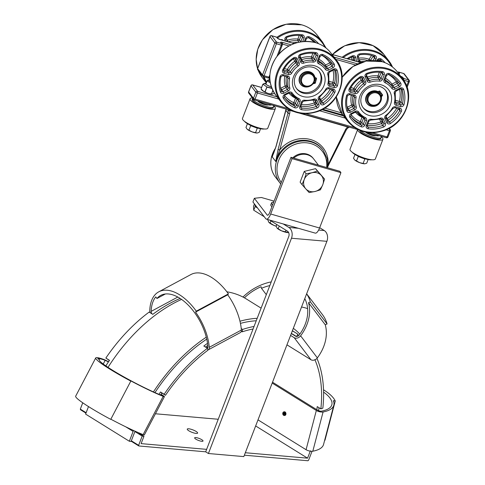 <?xml version="1.0" encoding="UTF-8"?>
<svg xmlns="http://www.w3.org/2000/svg" width="485" height="485" viewBox="0 0 485 485"><rect width="100%" height="100%" fill="white"/><g stroke="black" fill="none" stroke-linecap="round" stroke-linejoin="round"><path stroke-width="0.73" d="M384.144 137.109L368.024 132.496M256.668 100.625L276.583 106.324M273.376 153.945L276.032 146.597L285.938 110.344A1.358 0.364 -164.7 0 1 285.895 110.204A1.358 0.364 -164.7 0 1 285.998 110.113M286.126 109.07A5.426 4.923 142.5 0 1 285.938 110.344L288.017 113.053L278.111 149.301L275.722 161.475L279.724 149.974L289.63 113.72A6.784 6.153 142.5 0 0 289.618 110.331L289.309 109.98M287.69 109.519L288.005 110.344A1.358 0.54 -16.5 0 0 289.618 110.331L293.661 111.489M278.111 149.301A1.358 0.364 15.3 0 0 279.724 149.974A28.482 25.857 142.5 0 1 310.649 139.577A28.482 25.857 142.5 0 1 328.2 163.851L329.066 164.009L346.32 129.865L345.459 129.701L327.793 165.318M348.333 126.876L347.824 126.997A6.784 6.153 142.5 0 0 345.459 129.701M348.169 127.561L347.824 126.997L299.421 113.138M368.333 103.05A7.245 6.572 -37.5 0 1 368.248 102.941A7.245 6.572 -37.5 0 1 372.019 92.186A7.245 6.572 -37.5 0 1 379.737 94.12A7.245 6.572 -37.5 0 1 379.822 94.229M372.529 93.193A6.59 5.984 -37.5 0 1 380.519 99.861A6.59 5.984 -37.5 0 1 369.928 103.845A6.59 5.984 -37.5 0 1 372.529 93.193M372.183 92.405A7.245 6.572 142.5 0 0 368.412 103.159A7.245 6.572 142.5 0 0 378.161 103.966A7.245 6.572 142.5 0 0 379.9 94.339A7.245 6.572 142.5 0 0 372.183 92.405M301.84 84.02A7.245 6.572 -37.5 0 1 301.755 83.911A7.245 6.572 -37.5 0 1 301.997 75.799A7.245 6.572 -37.5 0 1 310.036 72.932A7.245 6.572 -37.5 0 1 313.243 75.09A7.245 6.572 -37.5 0 1 313.328 75.199M310.139 73.956A6.59 5.984 -37.5 0 1 311.825 84.396A6.59 5.984 -37.5 0 1 301.537 81.45A6.59 5.984 -37.5 0 1 310.139 73.956M310.2 73.15A7.245 6.572 142.5 0 0 302.161 76.012A7.245 6.572 142.5 0 0 301.925 84.129A7.245 6.572 142.5 0 0 311.673 84.93A7.245 6.572 142.5 0 0 313.413 75.308A7.245 6.572 142.5 0 0 310.2 73.15M368.77 60.661A1.358 0.491 110.2 0 1 369.073 59.273L370.504 60.34L373.177 56.266L372.625 55.769M381.18 84.826A16.927 15.362 -37.5 0 1 385.502 111.635A16.927 15.362 -37.5 0 1 359.082 104.075A16.927 15.362 -37.5 0 1 381.18 84.826M395.517 102.032L399.264 103.105A1.358 0.473 106 0 1 399.391 101.42A1.358 0.376 -165.9 0 1 401.01 102.068A29.294 26.59 142.5 0 0 400.992 88.713M366.799 77.515A1.358 0.558 154.7 0 1 367.418 77.085L368.103 78.734A21.698 19.697 -37.5 0 1 378.039 77.618A1.358 0.418 97 0 1 377.973 75.896A23.056 20.928 142.5 0 0 367.418 77.085L366.278 74.672M360.003 77.843L361.179 80.322A23.056 20.928 142.5 0 0 353.88 88.397L355.359 89.379A21.698 19.697 -37.5 0 1 362.228 81.777L361.179 80.322A1.358 0.558 154.7 0 1 362.725 80.146L361.386 77.321M347.102 107.361A1.358 0.54 162.6 0 1 347.284 107.288L348.157 108.858L352.522 106.591L351.643 105.027A1.358 0.533 164.2 0 1 353.256 105.033A21.698 19.697 -37.5 0 1 352.977 95.678M367.303 125.324A29.294 26.59 142.5 0 0 381.58 123.56L380.858 121.923A1.358 0.558 154.7 0 1 382.404 121.747L381.071 118.922M386.478 119.116A1.358 0.558 154.7 0 1 387.103 118.686L388.121 120.165A29.294 26.59 142.5 0 0 398.421 108.773L398.312 108.658M391.165 85.263A1.358 0.57 145 0 1 391.965 84.111L392.838 85.675L397.197 83.414L396.324 81.844A1.358 0.57 146.7 0 1 397.797 81.541A29.294 26.59 142.5 0 0 397.433 81.001M385.442 90.131A14.21 12.901 -37.5 0 1 381.659 108.513A14.21 12.901 -37.5 0 1 362.919 107.421M379.537 86.385A14.21 12.901 -37.5 0 1 385.836 90.622A14.21 12.901 -37.5 0 1 382.422 109.507A14.21 12.901 -37.5 0 1 363.289 107.931A14.21 12.901 -37.5 0 1 363.762 92.011A14.21 12.901 -37.5 0 1 379.537 86.385M314.686 65.796A16.927 15.362 -37.5 0 1 319.015 92.605A16.927 15.362 -37.5 0 1 292.594 85.039A16.927 15.362 -37.5 0 1 314.686 65.796M329.024 83.002L332.771 84.069A1.358 0.473 106 0 1 332.898 82.389A1.358 0.376 -165.9 0 1 334.517 83.032A29.294 26.59 142.5 0 0 334.498 69.676M300.306 58.485A1.358 0.558 154.7 0 1 300.924 58.048L301.609 59.703A21.698 19.697 -37.5 0 1 311.546 58.582A1.358 0.418 97 0 1 311.485 56.86A23.056 20.928 142.5 0 0 300.924 58.048L299.785 55.642M293.516 58.812L294.686 61.286A23.056 20.928 142.5 0 0 287.387 69.361L288.866 70.349A21.698 19.697 -37.5 0 1 295.735 62.747L294.686 61.286A1.358 0.558 154.7 0 1 296.232 61.116L294.892 58.291M280.609 88.331A1.358 0.54 162.6 0 1 280.791 88.252L281.664 89.822L286.029 87.561L285.15 85.99A1.358 0.533 164.2 0 1 286.762 85.997A21.698 19.697 -37.5 0 1 286.483 76.648M300.809 106.288A29.294 26.59 142.5 0 0 315.086 104.53L314.371 102.887A1.358 0.558 154.7 0 1 315.917 102.717L314.577 99.892M319.991 100.086A1.358 0.558 154.7 0 1 320.609 99.649L321.628 101.135A29.294 26.59 142.5 0 0 331.928 89.743L331.819 89.622M324.671 66.233A1.358 0.57 145 0 1 325.471 65.075L326.344 66.645L330.709 64.384L329.83 62.814A1.358 0.57 146.7 0 1 331.303 62.504A29.294 26.59 142.5 0 0 330.94 61.971M318.948 71.101A14.21 12.901 -37.5 0 1 315.165 89.482A14.21 12.901 -37.5 0 1 296.426 88.391M313.043 67.354A14.21 12.901 -37.5 0 1 319.342 71.586A14.21 12.901 -37.5 0 1 315.929 90.477A14.21 12.901 -37.5 0 1 296.796 88.9A14.21 12.901 -37.5 0 1 297.269 72.98A14.21 12.901 -37.5 0 1 313.043 67.354M286.665 40.716A1.358 0.558 154.7 0 1 287.284 40.285L287.854 41.752M375.335 158.983A13.562 3.171 -158.9 0 1 361.543 157.061A13.562 3.171 -158.9 0 1 350.031 149.216L357.627 129.537A13.562 3.171 -158.9 0 0 369.14 137.376A13.562 3.171 -158.9 0 0 382.932 139.304L375.335 158.983M380.834 136.352A13.562 3.171 -158.9 0 1 382.501 137.916A13.562 3.171 -158.9 0 1 382.932 139.304M359.864 156.946A5.759 1.346 21.1 0 0 362.865 158.104M352.128 152.169A11.282 2.637 21.1 0 0 352.134 152.175A11.282 2.637 21.1 0 0 361.361 157.552A11.282 2.637 21.1 0 0 371.801 159.759M375.839 135.715A5.759 1.346 -158.9 0 1 370.861 134.945A5.759 1.346 -158.9 0 1 365.611 132.114M380.628 136.103A11.282 2.637 -158.9 0 1 380.828 136.346A11.282 2.637 -158.9 0 1 381.186 137.498A11.282 2.637 -158.9 0 1 371.904 136.685A11.282 2.637 -158.9 0 1 360.646 130.714M381.186 137.498L380.804 138.48A11.282 2.637 -158.9 0 1 369.34 136.885A11.282 2.637 -158.9 0 1 359.749 130.362M379.094 135.667A8.809 2.061 -158.9 0 1 366.308 132.247M359.646 162.657L364.732 163.803A6.105 1.431 -158.9 0 1 359.646 162.657A6.105 1.431 -158.9 0 1 354.844 160.092L359.646 162.657M364.732 163.803L364.896 163.791A6.105 1.431 -158.9 0 1 364.732 163.803L366.715 163.215L368.133 159.547M354.996 154.472L353.529 158.268L354.844 160.092A6.105 1.431 -158.9 0 1 354.541 159.795A6.105 1.431 -158.9 0 1 354.523 159.777M354.541 159.795L354.844 160.092M357.548 155.879L358.245 156.497L356.542 160.923M358.245 156.497L364.841 158.971L363.132 163.396M361.543 157.734A6.105 1.431 21.1 0 0 364.417 158.613A6.105 1.431 21.1 0 1 358.73 156.473A6.105 1.431 21.1 0 0 361.543 157.734M364.841 158.971L365.532 158.935M358.373 156.279A6.105 1.431 21.1 0 0 358.73 156.473A6.105 1.431 21.1 0 1 358.373 156.279M273.273 105.566A13.562 3.171 -158.9 0 1 274.94 107.13A13.562 3.171 -158.9 0 1 275.371 108.513L267.775 128.198A13.562 3.171 -158.9 0 1 253.982 126.276A13.562 3.171 -158.9 0 1 242.47 118.431L250.066 98.746A13.562 3.171 -158.9 0 1 252.424 97.921M275.371 108.513A13.562 3.171 -158.9 0 1 261.579 106.591A13.562 3.171 -158.9 0 1 250.066 98.746M252.303 126.155A5.759 1.346 21.1 0 0 255.304 127.312M244.567 121.383A11.282 2.637 21.1 0 0 244.573 121.389A11.282 2.637 21.1 0 0 253.8 126.767A11.282 2.637 21.1 0 0 264.24 128.974M268.278 104.924A5.759 1.346 -158.9 0 1 262.737 103.954A5.759 1.346 -158.9 0 1 257.765 100.935M273.067 105.318A11.282 2.637 -158.9 0 1 273.267 105.56A11.282 2.637 -158.9 0 1 273.625 106.712A11.282 2.637 -158.9 0 1 262.149 105.112A11.282 2.637 -158.9 0 1 252.57 98.582A11.282 2.637 -158.9 0 1 252.746 98.334M273.625 106.712L273.243 107.694A11.282 2.637 -158.9 0 1 261.767 106.094A11.282 2.637 -158.9 0 1 252.194 99.57L252.57 98.582M271.533 104.875A8.809 2.061 -158.9 0 1 257.935 100.983M270.115 81.528A3.237 0.758 -158.9 0 1 269.715 81.328A3.237 0.758 -158.9 0 1 268.502 79.94L267.484 80.334A4.068 0.952 21.1 0 0 267.277 80.51A4.068 0.952 21.1 0 0 269.005 82.08A4.068 0.952 21.1 0 0 270.303 82.686M268.502 79.94A3.237 0.758 -158.9 0 1 269.933 80.013M252.085 131.865L257.171 133.011A6.105 1.431 -158.9 0 1 252.085 131.865A6.105 1.431 -158.9 0 1 247.283 129.301L252.085 131.865M257.171 133.011L257.335 132.999A6.105 1.431 -158.9 0 1 257.171 133.011L259.154 132.429L260.572 128.755M247.283 129.301A6.105 1.431 -158.9 0 1 246.98 129.01A6.105 1.431 -158.9 0 1 246.962 128.992L245.968 127.482L247.435 123.687M249.987 125.094L250.684 125.712L248.981 130.138M250.684 125.712L257.28 128.185L255.571 132.611M253.982 126.949A6.105 1.431 21.1 0 0 256.856 127.822A6.105 1.431 21.1 0 1 251.169 125.688A6.105 1.431 21.1 0 0 253.982 126.949M257.28 128.185L257.971 128.149M250.812 125.494A6.105 1.431 21.1 0 0 251.169 125.688A6.105 1.431 21.1 0 1 250.812 125.494M271.855 88.191L266.92 86.979L262.967 84.172L265.962 83.147A4.783 1.122 21.1 0 0 265.404 83.699A4.783 1.122 21.1 0 0 271.358 86.821M263.567 91.374L262.179 90.398A6.147 1.437 -158.9 0 1 261.93 90.149A6.147 1.437 -158.9 0 1 261.882 90.101M262.203 90.422L263.561 91.247L261.075 88.955L262.179 90.398M264.386 91.847A6.062 1.419 21.1 0 0 266.938 92.987A6.147 1.437 -158.9 0 1 263.585 91.398L263.628 91.422M263.604 91.416L265.131 91.792L266.92 87.154L271.946 88.422M272.115 94.193L269.223 93.738L272.127 94.193A6.147 1.437 -158.9 0 1 269.242 93.738L266.944 92.993L264.98 91.726L266.92 86.979L262.967 84.172L261.045 88.925M272.928 93.932L269.242 93.738A6.062 1.419 21.1 0 0 269.399 93.781M273.049 93.932L274.098 93.187M380.725 95.387A0.436 0.394 142.5 0 0 381.368 94.896M380.901 94.933A0.436 0.394 -37.5 0 1 381.368 95.563A0.436 0.394 -37.5 0 1 380.901 94.933M378.87 92.835A0.436 0.394 142.5 0 0 379.512 92.344M379.046 92.386A0.436 0.394 -37.5 0 1 379.519 93.017A0.436 0.394 -37.5 0 1 379.046 92.386A7.93 7.202 142.5 0 1 379.428 92.708M379.779 94.181L381.374 93.278L379.955 94.405M379.713 94.09L381.137 92.962L379.81 91.138A0.34 0.309 142.5 0 0 379.446 91.041L377.76 91.647A0.34 0.309 -37.5 0 1 377.506 91.641A8.136 7.384 142.5 0 0 367.715 93.878A8.136 7.384 142.5 0 0 367.018 103.517A8.136 7.384 142.5 0 0 367.078 103.602M313.856 82.462A0.436 0.394 142.5 0 0 314.498 81.965M314.007 82.026A0.436 0.394 -37.5 0 1 314.607 82.062A0.436 0.394 -37.5 0 1 313.916 82.589A0.436 0.394 -37.5 0 1 313.843 82.359M314.723 79.231A0.436 0.394 142.5 0 0 315.365 78.74M315.238 78.697A0.436 0.394 -37.5 0 1 315.371 79.413A0.436 0.394 -37.5 0 1 314.783 78.897A0.436 0.394 -37.5 0 1 315.238 78.697M314.474 80.692L315.868 81.086L314.425 80.88M314.522 80.474L315.978 80.686L316.529 78.606M313.443 74.338A8.136 7.384 142.5 0 0 313.377 74.254A8.136 7.384 142.5 0 0 302.422 73.35A8.136 7.384 142.5 0 0 300.47 84.16A8.136 7.384 142.5 0 0 300.53 84.245M314.662 77.357A0.509 0.461 142.5 0 0 314.88 77.648L316.396 78.243A0.34 0.309 142.5 0 0 316.268 78.073L314.795 77.285A0.34 0.309 -37.5 0 1 314.789 77.279L314.783 77.254A8.136 7.384 142.5 0 0 313.504 74.417A8.136 7.384 142.5 0 0 302.555 73.514A8.136 7.384 142.5 0 0 300.597 84.329A8.136 7.384 142.5 0 0 313.025 83.802L312.946 83.766A7.966 7.233 -37.5 0 1 300.9 84.445A7.966 7.233 -37.5 0 1 304.01 72.859A7.966 7.233 -37.5 0 1 314.662 77.357L313.377 74.254M135.048 431.177A130.198 79.692 121.8 0 0 134.903 431.565L131.102 441.405L129.331 441.253L133.132 431.407A132.908 81.353 -58.2 0 1 133.496 430.474M256.238 320.773A130.198 79.692 121.8 0 0 240.439 323.38M206.743 339.124A130.198 79.692 121.8 0 0 154.97 392.595M153.436 391.904A132.908 81.353 -58.2 0 1 206.277 337.172M239.96 321.216A132.908 81.353 -58.2 0 1 257.195 318.299M293.316 328.333A132.908 81.353 -58.2 0 1 299.875 334.104M261.112 308.145L246.259 298.924A132.908 81.353 121.8 0 0 226.883 291.8M181.572 299.409A132.908 81.353 121.8 0 0 108.022 367.369M88.494 406.594L85.596 414.099L129.331 441.253M131.174 441.217L138.837 445.97L138.631 445.315L131.338 440.792M138.631 445.315L142.19 436.088L138.546 433.826A130.198 79.692 -58.2 0 1 138.916 432.875M82.741 402.829L80.316 409.11L80.522 409.764L85.966 413.147M86.13 412.723L80.316 409.11M312.037 451.286L308.612 460.174L307.926 460.75L244.367 455.197M158.965 394.329A130.198 79.692 -58.2 0 1 160.523 392.001L164.166 394.263A130.198 79.692 -58.2 0 1 207.459 348.279L203.815 346.011A130.198 79.692 -58.2 0 1 207.525 343.338M241.251 328.6L242.597 329.436A130.198 79.692 -58.2 0 1 254.043 326.466L288.745 236.535A4.068 3.074 -85 0 0 287.435 231.145L269.557 220.044M292.322 330.909A130.198 79.692 -58.2 0 1 295.85 332.904A130.198 79.692 -58.2 0 1 297.935 334.274L296.462 336.554A127.482 78.03 121.8 0 0 294.419 335.208A127.482 78.03 121.8 0 0 291.339 333.456M297.717 334.62A130.198 79.692 -58.2 0 1 298.772 335.523M316.954 358.366A130.198 79.692 -58.2 0 1 322.852 408.134L320.864 408.867A127.482 78.03 121.8 0 0 314.856 359.609M319.003 407.715A130.198 79.692 -58.2 0 1 318.609 410.71M201.76 439.689A4.486 1.049 -158.9 0 1 203.015 441.053A4.486 1.049 -158.9 0 1 200.293 441.017A4.486 1.049 -158.9 0 1 195.904 439.18A4.486 1.049 -158.9 0 1 194.649 437.822A4.486 1.049 -158.9 0 1 197.371 437.858A4.486 1.049 -158.9 0 1 201.76 439.689M254.425 203.949L253.516 206.307L253.722 210.211L255.146 206.525L255.055 204.761M264.264 216.759L253.722 210.211M227.253 291.861A130.198 79.692 121.8 0 0 226.816 291.715M180.129 298.433A130.198 79.692 121.8 0 0 152.787 314.335L149.144 312.073A130.198 79.692 121.8 0 0 105.851 358.057L109.495 360.319A130.198 79.692 121.8 0 0 105.839 365.896M294.595 335.584A127.482 78.03 121.8 0 0 292.819 334.286L296.462 336.554M316.85 409.728A127.482 78.03 121.8 0 0 317.22 406.606L320.864 408.867M109.398 360.47L105.851 358.057M207.459 348.279L207.871 350.261A127.482 78.03 121.8 0 0 165.476 395.287L161.832 393.026A127.482 78.03 121.8 0 0 160.523 394.978M140.486 433.541A127.482 78.03 121.8 0 0 140.317 433.984L138.546 433.826L134.903 431.565M207.78 345.429A127.482 78.03 121.8 0 0 205.501 347.06M140.317 433.984L143.96 436.245L141.111 443.623L206.628 449.353L253.073 328.982A127.482 78.03 121.8 0 0 242.276 331.813L241.318 331.219M188.817 430.783A5.553 1.297 -158.9 0 1 187.258 429.104A5.553 1.297 -158.9 0 1 190.635 429.146A5.553 1.297 -158.9 0 1 196.067 431.42A5.553 1.297 -158.9 0 1 197.619 433.099A5.553 1.297 -158.9 0 1 194.249 433.056A5.553 1.297 -158.9 0 1 188.817 430.783M218.238 419.258L155.43 413.772M245.313 452.735L307.551 458.173L310.4 450.795M255.65 425.951L307.551 458.173M283.228 223.955L288.86 227.453A8.136 6.147 95 0 1 291.479 238.232L208.411 453.511L243.822 456.603L326.89 241.324A8.136 6.147 -85 0 0 324.271 230.551L319.682 227.695M208.411 453.511L205.676 451.814L138.837 445.97M253.073 328.982L254.043 326.466M205.676 451.814L206.628 449.353M255.146 206.525L257.553 208.016M143.96 436.245L142.19 436.088M242.597 329.436L242.276 331.813M164.166 394.263L165.476 395.287M160.523 392.001L161.832 393.026M254.352 198.298L267.168 214.994A4.068 1.419 -74 0 0 267.471 215.213A4.068 1.419 -74 0 0 269.63 212.654L290.994 157.298L292.031 158.656L270.672 214.012A8.136 2.831 106 0 1 266.35 219.129A8.136 2.831 106 0 1 265.744 218.686L252.927 201.99L254.352 198.298L261.354 197.486L274.08 201.129M266.35 219.129L315.244 233.121A8.136 2.831 -74 0 0 319.56 228.005L340.925 172.648L339.882 171.296L290.994 157.298M340.925 172.648L292.031 158.656M268.041 219.608L267.853 220.087L268.878 222.342A7.687 1.801 -158.9 0 1 268.878 222.348L268.878 222.342A7.687 1.801 -158.9 0 0 273.916 225.392L276.177 226.137L277.08 228.138A6.832 1.601 -158.9 0 1 277.087 228.138L277.08 228.138A6.832 1.601 -158.9 0 0 281.561 230.848L288.672 232.618A6.832 1.601 -158.9 0 1 287.72 232.612A6.832 1.601 -158.9 0 1 281.561 230.848L276.965 227.998M268.745 222.185L273.916 225.392A7.687 1.801 -158.9 0 0 276.214 226.277M270.945 220.905L270.121 223.039M273.673 202.184A11.525 2.698 21.1 0 0 271.539 202.888L270.818 204.761A11.525 2.698 21.1 0 0 271.927 206.713M271.539 202.888A11.525 2.698 21.1 0 0 272.649 204.84M285.974 230.236L285.356 231.83M276.789 224.537L276.171 226.131M279.233 226.052L278.19 228.756M321.234 175.382L324.586 179.086L322.749 184.761A10.252 9.306 142.5 0 0 321.234 175.382A10.252 9.306 142.5 0 0 311.994 172.739L317.414 171.072L321.234 175.382M320.439 189.823L315.02 191.49A10.252 9.306 142.5 0 0 322.749 184.761L320.439 189.823M309.133 192.551L305.78 188.847A10.252 9.306 142.5 0 0 315.02 191.49L309.133 192.551M304.271 179.468L306.108 173.8L311.994 172.739A10.252 9.306 142.5 0 0 304.271 179.468A10.252 9.306 142.5 0 0 305.78 188.847L301.961 184.536L304.271 179.468M301.961 184.536L300.118 182.136L304.265 171.399L306.108 173.8M304.265 171.399L315.571 168.671L317.414 171.072M315.571 168.671L324.586 179.086M292.776 157.807A14.235 12.919 -37.5 0 1 313.183 158.322L313.492 158.722M160.856 394.481L162.596 395.712L161.905 395.536A41.298 3.868 -152.3 0 1 121.129 375.323A41.298 3.868 -152.3 0 1 99.322 359.821A41.298 3.868 -152.3 0 1 99.504 359.646L97.715 358.688A43.335 4.056 -152.3 0 1 105.178 360.319L108.416 361.931M99.504 359.646L99.286 360.07M130.901 380.931L110.841 419.204A43.335 4.056 27.7 0 0 143.13 434.627A4.747 0.443 27.7 0 0 144.342 434.924L164.403 396.657A4.747 0.443 -152.3 0 1 163.184 396.354A43.335 4.056 -152.3 0 1 130.901 380.931L110.841 419.204M160.99 394.281L162.948 395.499A4.747 0.443 -152.3 0 1 164.403 396.657M130.665 381.028A45.372 4.25 -152.3 0 1 95.721 357.93A45.372 4.25 -152.3 0 1 103.742 359.446A4.747 0.443 -152.3 0 1 108.531 361.755M95.721 357.93L75.66 396.203A45.372 4.25 27.7 0 0 110.604 419.295M151.981 313.831A2.71 1.467 61.7 0 1 151.156 311.382A43.335 23.462 61.7 0 1 155.794 296.875L156.94 298.511A41.298 22.358 61.7 0 1 160.693 295.407A41.298 22.358 61.7 0 1 189.665 306.623A41.298 22.358 61.7 0 1 207.883 346.593A2.71 1.467 61.7 0 1 207.356 348.012A2.71 1.467 61.7 0 1 207.15 348.084M165.355 293.989L156.94 298.511M208.32 349.806L240.457 332.522A4.747 2.571 -118.3 0 0 241.385 330.042A43.335 23.462 -118.3 0 0 227.714 294.807L228.429 293.886L196.298 311.17L195.576 312.091A43.335 23.462 61.7 0 1 209.247 347.327A4.747 2.571 61.7 0 1 208.32 349.806A4.747 2.571 61.7 0 1 207.81 349.964M227.714 294.807L195.576 312.091M150.198 312.728A4.747 2.571 61.7 0 1 149.792 310.43A45.372 24.559 61.7 0 1 158.765 291.825A45.372 24.559 61.7 0 1 196.298 311.17M228.429 293.886A45.372 24.559 -118.3 0 0 190.902 274.54L158.765 291.825M244.428 297.838A43.335 33.362 142.8 0 1 261.088 286.738L261.488 288.302A41.298 31.798 142.8 0 1 269.818 285.586M266.313 294.662L261.488 288.302M307.629 308.648A41.298 31.798 -37.2 0 0 301.537 307.035M304.774 298.651A41.298 31.798 142.8 0 1 299.16 335.087A2.71 2.085 142.8 0 1 296.535 336.438M296.238 336.414A2.71 2.085 142.8 0 1 295.504 336.147L291.309 333.541M286.95 344.835L310.958 359.743A4.747 3.656 -37.2 0 0 317.354 357.894A43.335 33.362 -37.2 0 0 325.265 324.768L327.09 323.95L310.345 301.888L308.521 302.707A43.335 33.362 142.8 0 1 300.609 335.832A4.747 3.656 142.8 0 1 294.213 337.681L290.582 335.426M325.265 324.768L308.521 302.707M242.973 297.056A45.372 34.932 142.8 0 1 271.242 281.888M306.629 293.843A45.372 34.932 142.8 0 1 310.345 301.888M327.09 323.95A45.372 34.932 -37.2 0 0 322.525 314.723L306.641 293.801M283.961 413.178A0.54 0.382 -97.7 0 0 284.107 414.226M283.816 412.026A1.691 1.194 82.3 0 1 283.895 412.014A1.691 1.194 82.3 0 1 284.519 412.159A1.691 1.194 82.3 0 1 285.325 413.972A1.691 1.194 82.3 0 1 284.349 415.366A1.691 1.194 82.3 0 1 284.265 415.372M283.143 412.353A1.837 1.297 82.3 0 1 283.877 411.868A1.837 1.297 82.3 0 1 284.556 412.032A1.837 1.297 82.3 0 1 285.423 413.996A1.837 1.297 82.3 0 1 284.368 415.512A1.837 1.297 82.3 0 1 283.531 415.239M283.877 411.868L284.41 411.795A1.837 1.297 82.3 0 1 285.089 411.959A1.837 1.297 82.3 0 1 285.956 413.923A1.837 1.297 82.3 0 1 284.901 415.439L284.368 415.512M323.598 392.116A41.298 14.726 -165.3 0 1 331.855 404.684A41.298 14.726 -165.3 0 1 321.616 411.147A2.71 0.97 -165.3 0 1 317.76 410.292L272.528 382.21M324.671 440.192L324.986 440.247L335.244 401.016L333.304 400.713A43.335 15.447 -165.3 0 1 333.825 405.199A43.335 15.447 -165.3 0 1 323.077 411.977A4.747 1.691 -165.3 0 1 316.329 410.486L272.194 383.083M257.996 419.864L306.071 449.71A4.747 1.691 14.7 0 0 312.819 451.208A43.335 15.447 14.7 0 0 323.568 444.424L333.825 405.199M323.531 389.801A45.372 16.175 -165.3 0 1 335.244 401.016M293.74 158.086A14.241 12.925 -37.5 0 1 313.716 159.001L318.439 165.155M254.231 99.898A1.358 1.231 -37.5 0 1 253.485 98.316L248.635 91.998A1.358 1.231 142.5 0 0 248.781 93.175L253.631 99.492A1.358 1.358 0 0 0 254.334 99.971A1.358 0.473 106 0 1 254.231 99.898M271.424 35.714A1.358 0.473 106 0 1 271.588 35.69A1.358 1.358 0 0 0 269.951 36.502A1.358 0.315 21.1 0 0 269.993 36.642L257.65 68.627A1.358 1.231 142.5 0 0 257.802 69.804L262.652 76.121A1.358 1.231 -37.5 0 1 262.5 74.945L257.65 68.627A1.358 0.315 -158.9 0 1 257.608 68.488A1.358 1.358 0 0 0 257.802 69.804M263.252 76.521A1.358 1.231 -37.5 0 1 262.652 76.121A1.358 1.358 0 0 0 263.349 76.594A1.358 0.473 106 0 1 263.252 76.521M268.138 77.921A1.358 0.473 -74 0 0 268.241 77.994A1.358 0.473 -74 0 0 268.963 77.145L264.07 75.745A1.358 0.473 106 0 1 263.349 76.594L268.241 77.994A1.358 1.358 0 0 0 269.805 77.339M269.805 77.242A1.358 0.315 -158.9 0 1 268.963 77.145L269.896 74.714M278.766 54.15L282.221 45.196A1.358 0.315 21.1 0 1 281.3 45.16A1.358 0.473 -74 0 0 281.427 43.474A1.358 1.231 -37.5 0 1 282.034 43.88L281.336 42.977A1.358 1.231 142.5 0 0 280.736 42.577L281.427 43.474L276.541 42.08A1.358 0.473 106 0 1 276.414 43.759L264.07 75.745A1.358 0.315 -158.9 0 1 262.5 74.945L274.843 42.959A1.358 0.315 21.1 0 0 276.414 43.759L281.3 45.16L276.996 56.327M269.993 36.642L274.843 42.959A1.358 1.231 -37.5 0 1 276.541 42.08L271.691 35.763A1.358 1.231 142.5 0 0 269.993 36.642M282.106 43.989A1.358 0.315 -158.9 0 1 282.361 44.056L288.987 45.948M282.258 44.323L282.361 44.056A1.358 0.473 -74 0 0 282.488 42.371A2.71 0.637 21.1 0 0 280.736 42.577M341.27 112.823L324.75 108.094M335.802 59.352L355.481 64.984M322.774 109.246L342.865 115M403.599 80.164L408.418 81.547L406.679 86.057M398.428 73.35L398.476 73.411A2.71 0.637 21.1 0 0 399.501 73.047L398.809 72.144L403.696 73.544L408.546 79.861A1.358 0.473 -74 0 1 408.418 81.547A1.358 0.315 21.1 0 0 409.34 81.583L407.127 87.312M277.062 96.867L257.553 91.283L252.703 84.966L261.585 87.512M389.043 128.398L389.558 129.071L388.394 128.737M343.556 115.903L321.901 109.701M332.031 54.441L360.64 62.626M291.145 44.85L282.488 42.371M357.639 63.881L334.11 57.145M277.184 37.563L277.863 38.448A1.358 1.231 142.5 0 0 277.274 38.06L276.577 37.163A1.358 1.231 142.5 0 1 277.184 37.563A1.358 1.358 0 0 0 276.48 37.084L271.588 35.69A1.358 0.473 106 0 1 271.691 35.763L276.577 37.163A1.358 0.473 -74 0 0 276.48 37.084A1.358 0.473 -74 0 0 276.353 37.096M399.501 73.047A1.358 1.231 142.5 0 0 398.355 73.247M398.543 72.101A1.358 0.473 106 0 1 398.706 72.071A1.358 0.473 106 0 1 398.809 72.144A1.358 1.231 142.5 0 0 397.658 72.344M280.191 39.6A1.358 0.473 106 0 1 280.312 39.588A1.358 0.473 106 0 1 280.409 39.667L294.146 43.595M277.274 38.06A2.71 0.637 21.1 0 0 280.409 39.667M402.508 78.661A1.358 1.231 -37.5 0 1 403.659 78.461L408.546 79.861A1.358 1.231 -37.5 0 1 409.146 80.267L404.296 73.95A1.358 1.231 142.5 0 0 403.696 73.544A1.358 0.473 -74 0 0 403.599 73.471A1.358 0.473 -74 0 0 403.471 73.484M401.816 77.758A1.358 1.231 142.5 0 1 402.968 77.564L403.659 78.461A1.358 0.473 106 0 1 403.55 80.092M402.968 77.564A2.71 0.637 21.1 0 0 400.64 76.224M252.436 84.924A1.358 0.473 106 0 1 252.6 84.893A1.358 0.473 106 0 1 252.703 84.966A1.358 1.231 142.5 0 0 251.006 85.845L255.856 92.162A1.358 1.231 -37.5 0 1 257.553 91.283A1.358 0.473 106 0 1 257.426 92.968L278.754 99.073M386.115 129.804L389.431 130.75A1.358 0.473 -74 0 0 389.558 129.071A1.358 1.231 -37.5 0 1 390.164 129.471L389.249 128.289M319.621 110.768L345.247 118.104M387.933 136.8A1.358 0.315 -158.9 0 1 387.976 136.94A1.358 0.315 -158.9 0 1 387.06 136.903L389.431 130.75A1.358 0.315 21.1 0 0 390.352 130.786A1.358 1.358 0 0 0 390.164 129.471M261.603 87.47L252.6 84.893A1.358 1.358 0 0 0 250.963 85.712A1.358 0.315 21.1 0 0 251.006 85.845L248.635 91.998A1.358 0.315 -158.9 0 1 248.593 91.859A1.358 1.358 0 0 0 248.781 93.175M288.005 108.549L255.049 99.116A1.358 0.315 -158.9 0 1 253.485 98.316L255.856 92.162A1.358 0.315 21.1 0 0 257.426 92.968L255.049 99.116A1.358 0.473 106 0 1 254.334 99.971L256.444 100.571M386.236 137.679A1.358 0.473 -74 0 0 386.339 137.752A1.358 0.473 -74 0 0 387.06 136.903L372.486 132.732M354.499 127.579L305.993 113.696M274.092 152.132A27.124 24.62 142.5 0 0 272.261 156.964L275.722 161.475A27.124 24.62 -37.5 0 1 296.553 141.177A27.124 24.62 -37.5 0 1 322.543 149.344L323.065 150.023A27.124 24.62 142.5 0 0 297.075 141.85A27.124 24.62 142.5 0 0 276.244 162.154A27.124 24.62 142.5 0 0 280.033 183.057L275.529 177.195A27.124 24.62 -37.5 0 1 271.739 156.285A27.124 24.62 -37.5 0 1 275.51 148.101M288.005 110.344A5.426 4.923 -37.5 0 1 288.017 113.053A1.358 0.364 15.3 0 0 289.63 113.72M346.278 129.725L348.254 127.658L349.333 127.161M281.282 182.457A25.766 23.389 -37.5 0 1 295.947 144.039A25.766 23.389 -37.5 0 1 326.647 167.507M332.504 54.532A34.72 31.519 -37.5 0 1 383.787 54.271L388.982 61.043A34.72 31.519 142.5 0 0 342.125 57.285M392.523 67.051A34.72 31.519 142.5 0 0 388.982 61.043L392.529 67.057M343.204 57.594A34.041 30.901 -37.5 0 1 391.474 66.251M356.572 61.419L355.79 57.533A2.71 2.461 142.5 0 0 352.401 55.896A30.652 27.821 142.5 0 0 347.03 58.691M385.102 62.729A30.652 27.821 142.5 0 0 381.204 59.037A2.71 2.461 142.5 0 0 377.3 59.873L376.809 60.625M375.117 60.473L375.996 59.134A2.71 2.461 142.5 0 0 375.014 55.526A30.652 27.821 142.5 0 0 359.743 53.859A2.71 2.461 142.5 0 0 357.336 57.103L358.233 61.565A2.71 2.461 142.5 0 0 358.336 61.922M358.676 58.158A1.358 0.521 168.6 0 1 358.73 58.145L358.306 56.036M371.583 55.448L369.073 59.273A23.056 20.928 142.5 0 0 358.73 58.145A1.358 0.309 -97.2 0 0 358.773 58.636M358.93 59.412A1.358 0.309 -97.2 0 0 359.124 59.861A21.698 19.697 -37.5 0 1 368.285 60.722M374.238 56.345A1.358 1.231 -37.5 0 1 374.565 58.067L373.177 56.266A1.358 1.231 142.5 0 0 373.311 56.005M359.021 59.873A1.358 1.231 142.5 0 0 359.124 59.861L360.513 61.668A1.358 1.231 -37.5 0 1 359.221 60.916M359.743 53.859L359.603 54.75C364.732 53.993 369.588 54.52 374.159 56.333A1.358 0.503 -68.1 0 0 375.014 55.526M374.074 56.26A1.358 0.503 -68.1 0 0 374.159 56.333L374.553 56.624M357.336 57.103A1.358 0.521 -11.4 0 0 358.318 56.381A1.358 0.521 -11.4 0 0 358.276 56.29M373.032 60.407L374.565 58.067L375.996 59.134M358.233 61.565A1.358 0.521 -11.4 0 0 359.215 60.849A1.358 0.521 -11.4 0 0 359.173 60.758M360.81 62.565A1.358 0.309 -97.2 0 0 360.513 61.668A21.698 19.697 142.5 0 1 364.199 61.522M351.467 57.175L352.031 60.001A1.358 0.521 168.6 0 1 353.668 60.098L352.965 56.599M353.668 60.589A1.358 1.231 142.5 0 0 353.668 60.098L354.153 60.728M352.462 56.618L352.401 55.896M348.048 58.982L352.565 56.703L353.941 56.969A1.358 1.231 -37.5 0 1 354.153 57.436A1.358 0.521 -11.4 0 0 355.79 57.533M353.577 56.684L354.153 57.436L354.856 60.928M378.803 59.57A27.936 25.359 -37.5 0 1 380.513 61.274M378.039 60.037L377.3 59.873M381.204 59.037A1.358 0.552 127.4 0 1 380.034 59.661A1.358 0.552 127.4 0 1 379.991 59.619M380.088 59.691A29.294 26.59 -37.5 0 1 382.471 61.801L380.034 59.661L378.088 60.164L377.712 60.74M387.169 69.3A34.041 30.901 -37.5 0 1 395.869 123.22A34.041 30.901 -37.5 0 1 342.731 108.009A34.041 30.901 -37.5 0 1 387.169 69.3M387.236 68.458A34.72 31.519 142.5 0 0 348.697 82.201A34.72 31.519 142.5 0 0 347.545 121.098C356.954 131.999 369.115 135.176 384.035 130.617C405.745 123.724 416.118 94.927 402.623 78.806A34.72 31.519 142.5 0 0 387.236 68.458M342.174 77.309A34.72 31.519 -37.5 0 1 382.041 61.692A34.72 31.519 -37.5 0 1 397.427 72.041C393.48 66.978 388.333 63.517 381.986 61.656L366.296 61.049L352.953 66.5L342.174 77.212M347.545 121.098L342.349 114.327A34.72 31.519 -37.5 0 1 336.323 96.861M404.011 104.511A30.652 27.821 142.5 0 0 403.666 89.41A2.71 2.461 142.5 0 0 400.095 88.131L395.73 90.392A2.71 2.461 142.5 0 0 394.257 93.514A20.346 18.466 -37.5 0 1 394.463 102.541A2.71 2.461 142.5 0 0 396.075 105.318L400.519 106.591A2.71 2.461 142.5 0 0 404.011 104.511A1.358 0.376 14.1 0 1 402.392 103.869A1.358 1.231 -37.5 0 1 400.646 104.905A1.358 0.473 106 0 1 400.519 106.591M359.979 76.909A30.652 27.821 142.5 0 0 349.206 88.828A2.71 2.461 142.5 0 0 350.564 92.289L355.008 93.563A2.71 2.461 142.5 0 0 358.227 92.168A20.346 18.466 -37.5 0 1 364.665 85.045A2.71 2.461 142.5 0 0 365.654 81.783L363.732 77.721A2.71 2.461 142.5 0 0 359.979 76.909L360.397 77.582L362.065 77.691A1.358 1.231 -37.5 0 1 362.186 77.891A1.358 0.558 -25.3 0 0 363.732 77.721M349.861 117.322A30.652 27.821 142.5 0 0 361.125 126.761A2.71 2.461 142.5 0 0 364.823 125.106L366.551 120.638A2.71 2.461 142.5 0 0 365.417 117.612A20.346 18.466 -37.5 0 1 358.682 111.968A2.71 2.461 142.5 0 0 355.414 111.307L351.055 113.569A2.71 2.461 142.5 0 0 349.861 117.322A1.358 0.57 146.7 0 0 350.649 116.127A1.358 0.57 146.7 0 0 350.637 116.109A29.294 26.59 -37.5 0 0 351.673 117.57L350.649 116.127L351.328 114.321L351.055 113.569M390.528 123.451A30.652 27.821 142.5 0 0 401.307 111.532A2.71 2.461 142.5 0 0 399.949 108.064L395.505 106.797A2.71 2.461 142.5 0 0 392.286 108.185A20.346 18.466 -37.5 0 1 385.848 115.315A2.71 2.461 142.5 0 0 384.86 118.576L386.781 122.638A2.71 2.461 142.5 0 0 390.528 123.451L389.51 121.971A1.358 1.231 -37.5 0 1 387.673 121.638M383.962 79.722A2.71 2.461 142.5 0 0 385.096 82.747A20.346 18.466 -37.5 0 1 391.832 88.385A2.71 2.461 142.5 0 0 395.099 89.052L399.458 86.791A2.71 2.461 142.5 0 0 400.652 83.038A30.652 27.821 142.5 0 0 389.382 73.599A2.71 2.461 142.5 0 0 385.69 75.248L383.962 79.722A1.358 0.315 -158.9 0 0 384.884 79.758A21.698 19.697 -37.5 0 1 390.734 84.705L392.122 86.512A21.698 19.697 142.5 0 0 385.405 81.134A1.358 1.231 -37.5 0 1 384.987 80.795L384.884 79.758L386.612 75.284A1.358 0.315 -158.9 0 1 385.69 75.248M368.103 128.755A30.652 27.821 142.5 0 0 383.683 127.003A2.71 2.461 142.5 0 0 385.339 123.384L383.417 119.322A2.71 2.461 142.5 0 0 380.337 118.17A20.346 18.466 -37.5 0 1 371.025 119.219A2.71 2.461 142.5 0 0 368.018 121.056L366.29 125.53A2.71 2.461 142.5 0 0 368.103 128.755A1.358 0.43 98.6 0 0 368.073 127.04A1.358 1.231 -37.5 0 1 367.315 126.603L367.206 125.566A1.358 0.315 -158.9 0 1 366.29 125.53M346.502 95.842A30.652 27.821 142.5 0 0 346.848 110.95A2.71 2.461 142.5 0 0 350.419 112.229L354.777 109.968A2.71 2.461 142.5 0 0 356.257 106.846A20.346 18.466 -37.5 0 1 356.051 97.812A2.71 2.461 142.5 0 0 354.438 95.042L349.994 93.769A2.71 2.461 142.5 0 0 346.502 95.842A1.358 0.376 -165.9 0 0 347.466 95.721A1.358 0.376 -165.9 0 0 347.424 95.587M382.41 71.598A30.652 27.821 142.5 0 0 366.83 73.356A2.71 2.461 142.5 0 0 365.175 76.976L367.096 81.037A2.71 2.461 142.5 0 0 370.17 82.189A20.346 18.466 -37.5 0 1 379.488 81.141A2.71 2.461 142.5 0 0 382.495 79.304L384.223 74.829A2.71 2.461 142.5 0 0 382.41 71.598A1.358 0.43 -81.4 0 1 381.865 72.489L382.507 72.853A1.358 1.231 -37.5 0 1 382.653 74.029A1.358 0.315 21.1 0 0 384.223 74.829M395.342 93.181A23.056 20.928 142.5 0 0 395.208 92.156M399.531 89.319A27.936 25.359 -37.5 0 1 399.391 101.42L395.784 100.389M395.414 102.608L396.203 103.638L400.646 104.905L399.264 103.105A1.358 1.231 142.5 0 0 401.01 102.068L402.392 103.869A29.294 26.59 -37.5 0 0 402.065 89.434A1.358 0.54 162.6 0 0 403.666 89.41M396.075 105.318A1.358 0.473 106 0 0 396.203 103.638A1.358 1.231 -37.5 0 1 395.602 103.232L395.439 102.383A1.358 0.388 -167.5 0 1 394.463 102.541M400.095 88.131L400.374 88.882L401.883 89.088A1.358 1.231 -37.5 0 1 402.065 89.434L401.616 88.852M395.73 90.392L396.009 91.144L400.374 88.882M394.257 93.514A1.358 0.533 -15.8 0 0 395.214 92.696A1.358 0.533 -15.8 0 0 395.178 92.617M395.396 102.25A1.358 0.388 -167.5 0 1 395.439 102.383L395.214 92.696L396.009 91.144M379.391 72.229L377.973 75.896A1.358 0.315 -158.9 0 1 379.543 76.697L381.204 72.398M379.488 81.141A1.358 0.418 97 0 0 379.422 79.419L378.039 77.618A1.358 1.231 142.5 0 0 379.543 76.697L380.931 78.503A1.358 1.231 -37.5 0 1 379.422 79.419A21.698 19.697 142.5 0 0 369.485 80.54L368.103 78.734A1.358 1.231 142.5 0 1 367.4 78.788M370.17 82.189L369.485 80.54A1.358 1.231 -37.5 0 1 367.988 80.037M367.096 81.037A1.358 0.558 -25.3 0 0 367.976 80.007A1.358 0.558 -25.3 0 0 367.951 79.964L366.072 75.987M366.83 73.356L366.963 74.175C371.91 72.326 376.875 71.762 381.865 72.489A1.358 0.43 -81.4 0 1 381.75 72.417M365.175 76.976A1.358 0.558 -25.3 0 0 366.054 75.945A1.358 0.558 -25.3 0 0 366.029 75.902M381.968 72.471A1.358 1.231 -37.5 0 1 382.507 72.853M381.428 72.429L382.653 74.029L380.931 78.503A1.358 0.315 21.1 0 0 382.495 79.304M364.665 85.045L362.228 81.777A1.358 1.231 142.5 0 0 362.725 80.146L364.108 81.953A1.358 1.231 -37.5 0 1 363.617 83.584A21.698 19.697 142.5 0 0 356.748 91.186L355.359 89.379A1.358 1.231 142.5 0 1 353.747 90.077A1.358 0.473 106 0 1 353.88 88.397L350.891 87.543M350.055 89.022L353.747 90.077L355.135 91.883L350.691 90.61L349.903 89.579M358.227 92.168L356.748 91.186A1.358 1.231 -37.5 0 1 355.135 91.883A1.358 0.473 -74 0 1 355.008 93.563M349.206 88.828L350.061 89.01C352.54 84.396 355.984 80.583 360.397 77.582L360.313 77.485M350.564 92.289A1.358 0.473 -74 0 0 350.691 90.61A1.358 1.231 -37.5 0 1 350.091 90.204L350.061 89.01M361.913 77.539L364.108 81.953A1.358 0.558 -25.3 0 0 365.654 81.783M351.322 95.205A23.056 20.928 142.5 0 0 351.643 105.027L347.284 107.288A27.936 25.359 -37.5 0 1 346.83 105.651M347.484 109.016A1.358 1.231 142.5 0 0 348.157 108.858L349.546 110.659A1.358 1.231 -37.5 0 1 347.806 110.144M354.777 109.968L352.522 106.591A1.358 1.231 142.5 0 0 353.256 105.033L354.644 106.833A1.358 1.231 -37.5 0 1 353.904 108.397L349.546 110.659L350.419 112.229M353.814 95.891A1.358 1.231 -37.5 0 1 354.42 97.206A21.698 19.697 142.5 0 0 354.644 106.833A1.358 0.533 164.2 0 0 356.257 106.846M353.329 95.781L354.42 97.206A1.358 0.388 12.5 0 0 356.051 97.812M346.848 110.95A1.358 0.54 -17.4 0 0 347.793 110.089A1.358 0.54 -17.4 0 0 347.757 110.022M349.176 94.545A1.358 0.473 -74 0 0 349.273 94.617A1.358 0.473 -74 0 0 349.994 93.769M353.613 95.818A1.358 0.473 -74 0 0 353.717 95.891A1.358 0.473 -74 0 0 354.438 95.042M355.438 112.193A23.056 20.928 142.5 0 0 362.022 117.231A1.358 0.515 115.2 0 1 362.125 117.061M351.007 116.649A29.294 26.59 142.5 0 0 360.022 123.329A1.358 0.509 113.5 0 1 360.3 121.699A27.936 25.359 -37.5 0 1 351.043 114.515M364.562 118.407A1.358 1.231 -37.5 0 1 364.981 119.837L363.253 124.305L361.871 122.499L363.592 118.031A1.358 0.315 21.1 0 0 362.022 117.231L360.3 121.699A1.358 0.315 -158.9 0 1 361.871 122.499A1.358 1.231 142.5 0 1 360.022 123.329L361.404 125.13A29.294 26.59 -37.5 0 1 351.673 117.57M366.551 120.638A1.358 0.315 -158.9 0 1 364.981 119.837L363.592 118.031A1.358 1.231 142.5 0 0 363.623 117.952M355.596 111.974L357.202 112.265A1.358 1.231 -37.5 0 1 357.233 112.302A21.698 19.697 142.5 0 0 357.7 112.944A21.698 19.697 142.5 0 0 364.411 118.322A1.358 0.515 115.2 0 0 364.49 118.388L364.835 118.661M357.172 112.229L357.233 112.302A1.358 0.57 -35 0 0 358.682 111.968M361.125 126.761A1.358 0.509 -66.5 0 0 361.404 125.13A1.358 1.231 -37.5 0 0 363.253 124.305A1.358 0.315 -158.9 0 0 364.823 125.106M351.237 114.236L355.693 112.059L355.414 111.307M365.417 117.612A1.358 0.515 115.2 0 1 364.49 118.388L357.075 112.132M379.609 119.274L380.858 121.923A27.936 25.359 -37.5 0 1 367.933 123.681M383.683 127.003L381.58 123.56A1.358 1.231 142.5 0 0 382.404 121.747L383.793 123.554A1.358 1.231 -37.5 0 1 382.968 125.366A29.294 26.59 -37.5 0 1 368.073 127.04L367.139 125.821M380.337 118.17L380.44 118.995L381.75 119.292A1.358 1.231 -37.5 0 1 381.871 119.492L383.793 123.554A1.358 0.558 154.7 0 0 385.339 123.384M381.598 119.14L381.871 119.492A1.358 0.558 154.7 0 0 383.417 119.322M367.163 125.427A1.358 0.315 -158.9 0 1 367.206 125.566L368.933 121.092A1.358 0.315 -158.9 0 1 368.018 121.056M368.891 120.953A1.358 0.315 -158.9 0 1 368.933 121.092L370.51 120.11A1.358 0.418 -83 0 0 371.025 119.219M370.394 120.037A1.358 0.418 -83 0 0 370.51 120.11L380.44 118.995M396.718 108.197A27.936 25.359 -37.5 0 1 387.103 118.686L385.957 116.273M387.085 120.389A1.358 1.231 142.5 0 0 388.121 120.165L389.51 121.971A29.294 26.59 -37.5 0 0 399.804 110.58L401.307 111.532M399.325 108.919A1.358 1.231 -37.5 0 1 399.804 110.58L398.421 108.773A1.358 1.231 142.5 0 0 398.458 108.701M399.949 108.064A1.358 0.473 106 0 1 399.228 108.919A1.358 0.473 106 0 1 399.131 108.846M385.751 117.588L387.63 121.565A1.358 0.558 154.7 0 1 387.661 121.608A1.358 0.558 154.7 0 1 386.781 122.638M395.505 106.797A1.358 0.473 106 0 1 394.784 107.646L399.731 109.252M385.708 117.503A1.358 0.558 154.7 0 1 385.739 117.546A1.358 0.558 154.7 0 1 384.86 118.576M392.286 108.185L393.123 108.404L394.784 107.646M386.205 115.873L385.848 115.315M385.096 82.747A1.358 0.515 -64.8 0 0 385.405 81.134L384.805 80.352M386.563 75.151A1.358 0.315 -158.9 0 1 386.612 75.284L388.497 74.387A1.358 0.509 -66.5 0 0 389.382 73.599M391.832 88.385A1.358 0.57 -35 0 0 392.595 87.161A1.358 0.57 -35 0 0 392.589 87.148A21.698 19.697 142.5 0 0 392.122 86.512L392.62 87.191A1.358 1.231 -37.5 0 1 392.601 87.167A1.358 1.231 -37.5 0 0 394.22 87.482L392.838 85.675A1.358 1.231 142.5 0 1 391.371 85.536M398.143 81.886A29.294 26.59 -37.5 0 0 388.412 74.32A1.358 0.509 -66.5 0 0 388.497 74.387C392.389 76.103 395.602 78.6 398.143 81.886A29.294 26.59 -37.5 0 1 399.179 83.341A1.358 0.57 -33.3 0 0 400.652 83.038M395.099 89.052L394.22 87.482L398.585 85.221L399.458 86.791M399.179 83.341A1.358 1.231 -37.5 0 1 398.585 85.221L397.197 83.414A1.358 1.231 142.5 0 0 397.797 81.541L399.179 83.341M388.206 74.308A27.936 25.359 -37.5 0 1 396.324 81.844L391.965 84.111A23.056 20.928 142.5 0 0 385.454 78.285M377.882 91.604A7.93 7.202 142.5 0 0 376.572 91.083A7.93 7.202 142.5 0 0 372.268 91.119M381.465 97.715A7.93 7.202 142.5 0 0 381.428 96.818M381.119 95.387A7.93 7.202 142.5 0 0 380.937 94.908M320.676 50.27A34.041 30.901 -37.5 0 1 329.376 104.19A34.041 30.901 -37.5 0 1 276.238 88.979A34.041 30.901 -37.5 0 1 320.676 50.27M320.743 49.428A34.72 31.519 142.5 0 0 282.203 63.171A34.72 31.519 142.5 0 0 281.051 102.062C290.46 112.969 302.622 116.145 317.548 111.586C339.251 104.693 349.624 75.89 336.129 59.776A34.72 31.519 142.5 0 0 320.743 49.428M315.547 42.662A34.72 31.519 -37.5 0 1 330.934 53.01C326.987 47.948 321.84 44.487 315.499 42.625C299.681 39.164 286.544 44.147 276.086 57.582C267.823 70.822 267.75 83.39 275.856 95.296A34.72 31.519 -37.5 0 1 277.008 56.405A34.72 31.519 -37.5 0 1 315.547 42.662M337.524 85.481A30.652 27.821 142.5 0 0 337.172 70.38A2.71 2.461 142.5 0 0 333.601 69.094L329.242 71.362A2.71 2.461 142.5 0 0 327.763 74.484A20.346 18.466 -37.5 0 1 327.969 83.511A2.71 2.461 142.5 0 0 329.582 86.288L334.026 87.555A2.71 2.461 142.5 0 0 337.524 85.481A1.358 0.376 14.1 0 1 335.905 84.839A1.358 1.231 -37.5 0 1 334.153 85.875A1.358 0.473 106 0 1 334.026 87.555M293.492 57.873A30.652 27.821 142.5 0 0 282.713 69.791A2.71 2.461 142.5 0 0 284.071 73.259L288.514 74.532A2.71 2.461 142.5 0 0 291.734 73.138A20.346 18.466 -37.5 0 1 298.178 66.015A2.71 2.461 142.5 0 0 299.166 62.747L297.244 58.691A2.71 2.461 142.5 0 0 293.492 57.873L293.904 58.546L295.571 58.655A1.358 1.231 -37.5 0 1 295.692 58.861A1.358 0.558 -25.3 0 0 297.244 58.691M283.373 98.291A30.652 27.821 142.5 0 0 294.637 107.731A2.71 2.461 142.5 0 0 298.33 106.076L300.057 101.601A2.71 2.461 142.5 0 0 298.924 98.576A20.346 18.466 -37.5 0 1 292.188 92.938A2.71 2.461 142.5 0 0 288.921 92.271L284.562 94.539A2.71 2.461 142.5 0 0 283.373 98.291A1.358 0.57 146.7 0 0 284.155 97.091A1.358 0.57 146.7 0 1 284.155 97.091A29.294 26.59 -37.5 0 0 285.18 98.534L284.155 97.091L284.84 95.29L284.562 94.539M324.041 104.421A30.652 27.821 142.5 0 0 334.814 92.502A2.71 2.461 142.5 0 0 333.456 89.034L329.012 87.761A2.71 2.461 142.5 0 0 325.793 89.155A20.346 18.466 -37.5 0 1 319.354 96.279A2.71 2.461 142.5 0 0 318.366 99.54L320.288 103.602A2.71 2.461 142.5 0 0 324.041 104.421L323.016 102.935A1.358 1.231 -37.5 0 1 321.179 102.602M317.475 60.692A2.71 2.461 142.5 0 0 318.603 63.711A20.346 18.466 -37.5 0 1 325.338 69.355A2.71 2.461 142.5 0 0 328.606 70.016L332.971 67.754A2.71 2.461 142.5 0 0 334.159 64.002A30.652 27.821 142.5 0 0 322.895 54.562A2.71 2.461 142.5 0 0 319.197 56.218L317.475 60.692A1.358 0.315 -158.9 0 0 318.39 60.728A21.698 19.697 -37.5 0 1 324.241 65.675L325.629 67.482A21.698 19.697 142.5 0 0 318.912 62.098A1.358 1.231 -37.5 0 1 318.493 61.765L318.39 60.728L320.118 56.254A1.358 0.315 -158.9 0 1 319.197 56.218M301.609 109.725A30.652 27.821 142.5 0 0 317.19 107.967A2.71 2.461 142.5 0 0 318.845 104.354L316.923 100.292A2.71 2.461 142.5 0 0 313.85 99.134A20.346 18.466 -37.5 0 1 304.531 100.183A2.71 2.461 142.5 0 0 301.524 102.026L299.797 106.494A2.71 2.461 142.5 0 0 301.609 109.725A1.358 0.43 98.6 0 0 301.579 108.009A1.358 1.231 -37.5 0 1 300.821 107.567L300.718 106.53A1.358 0.315 -158.9 0 1 299.797 106.494M280.009 76.812A30.652 27.821 142.5 0 0 280.354 91.914A2.71 2.461 142.5 0 0 283.925 93.199L288.29 90.931A2.71 2.461 142.5 0 0 289.763 87.809A20.346 18.466 -37.5 0 1 289.557 78.782A2.71 2.461 142.5 0 0 287.944 76.006L283.501 74.732A2.71 2.461 142.5 0 0 280.009 76.812A1.358 0.376 -165.9 0 0 280.979 76.691A1.358 0.376 -165.9 0 0 280.936 76.551M315.917 52.568A30.652 27.821 142.5 0 0 300.336 54.32A2.71 2.461 142.5 0 0 298.681 57.939L300.603 62.001A2.71 2.461 142.5 0 0 303.683 63.159A20.346 18.466 -37.5 0 1 312.995 62.11A2.71 2.461 142.5 0 0 316.008 60.267L317.73 55.799A2.71 2.461 142.5 0 0 315.917 52.568A1.358 0.43 -81.4 0 1 315.371 53.459L316.014 53.823A1.358 1.231 -37.5 0 1 316.159 54.999A1.358 0.315 21.1 0 0 317.73 55.799M328.854 74.144A23.056 20.928 142.5 0 0 328.715 73.126M333.037 70.289A27.936 25.359 -37.5 0 1 332.898 82.389L329.291 81.359M328.921 83.572L329.709 84.602L334.153 85.875L332.771 84.069A1.358 1.231 142.5 0 0 334.517 83.032L335.905 84.839A29.294 26.59 -37.5 0 0 335.571 70.404A1.358 0.54 162.6 0 0 337.172 70.38M329.582 86.288A1.358 0.473 106 0 0 329.709 84.602A1.358 1.231 -37.5 0 1 329.109 84.202L328.951 83.353A1.358 0.388 -167.5 0 1 327.969 83.511M333.601 69.094L333.88 69.846L335.39 70.052A1.358 1.231 -37.5 0 1 335.571 70.404L335.123 69.822M329.242 71.362L329.521 72.113L333.88 69.846M327.763 74.484A1.358 0.533 -15.8 0 0 328.721 73.659A1.358 0.533 -15.8 0 0 328.684 73.587M328.903 83.214A1.358 0.388 -167.5 0 1 328.951 83.353L328.721 73.659L329.521 72.113M312.898 53.198L311.485 56.86A1.358 0.315 -158.9 0 1 313.049 57.66L314.71 53.368M312.995 62.11A1.358 0.418 97 0 0 312.934 60.389L311.546 58.582A1.358 1.231 142.5 0 0 313.049 57.66L314.438 59.467A1.358 1.231 -37.5 0 1 312.934 60.389A21.698 19.697 142.5 0 0 302.998 61.504L301.609 59.703A1.358 1.231 142.5 0 1 300.906 59.758M303.683 63.159L302.998 61.504A1.358 1.231 -37.5 0 1 301.494 61.001M300.603 62.001A1.358 0.558 -25.3 0 0 301.482 60.971A1.358 0.558 -25.3 0 0 301.458 60.928L299.578 56.957M300.336 54.32L300.47 55.138C305.417 53.289 310.388 52.732 315.371 53.459A1.358 0.43 -81.4 0 1 315.256 53.38M298.681 57.939A1.358 0.558 -25.3 0 0 299.56 56.909A1.358 0.558 -25.3 0 0 299.536 56.866M315.474 53.435A1.358 1.231 -37.5 0 1 316.014 53.823M314.935 53.398L316.159 54.999L314.438 59.467A1.358 0.315 21.1 0 0 316.008 60.267M298.178 66.015L295.735 62.747A1.358 1.231 142.5 0 0 296.232 61.116L297.614 62.923A1.358 1.231 -37.5 0 1 297.123 64.553A21.698 19.697 142.5 0 0 290.254 72.15L288.866 70.349A1.358 1.231 142.5 0 1 287.259 71.046A1.358 0.473 106 0 1 287.387 69.361L284.398 68.506M282.713 69.791L287.259 71.046L288.642 72.847L284.198 71.58L283.41 70.549M291.734 73.138L290.254 72.15A1.358 1.231 -37.5 0 1 288.642 72.847A1.358 0.473 -74 0 1 288.514 74.532M293.819 58.455L293.904 58.546C289.49 61.553 286.047 65.366 283.567 69.979L283.598 71.174A1.358 1.231 -37.5 0 0 284.198 71.58A1.358 0.473 -74 0 1 284.071 73.259M295.426 58.503L297.614 62.923A1.358 0.558 -25.3 0 0 299.166 62.747M284.828 76.175A23.056 20.928 142.5 0 0 285.15 85.99L280.791 88.252A27.936 25.359 -37.5 0 1 280.342 86.621M280.991 89.986A1.358 1.231 142.5 0 0 281.664 89.822L283.052 91.629A1.358 1.231 -37.5 0 1 281.312 91.107M288.29 90.931L286.029 87.561A1.358 1.231 142.5 0 0 286.762 85.997L288.151 87.803A1.358 1.231 -37.5 0 1 287.411 89.367L283.052 91.629L283.925 93.199M287.32 76.86A1.358 1.231 -37.5 0 1 287.932 78.176A21.698 19.697 142.5 0 0 288.151 87.803A1.358 0.533 164.2 0 0 289.763 87.809M286.835 76.745L287.932 78.176A1.358 0.388 12.5 0 0 289.557 78.782M280.354 91.914A1.358 0.54 -17.4 0 0 281.3 91.059A1.358 0.54 -17.4 0 0 281.264 90.986M282.682 75.514A1.358 0.473 -74 0 0 282.779 75.587A1.358 0.473 -74 0 0 283.501 74.732M287.126 76.788A1.358 0.473 -74 0 0 287.223 76.86A1.358 0.473 -74 0 0 287.944 76.006M288.945 93.156A23.056 20.928 142.5 0 0 295.535 98.194A1.358 0.515 115.2 0 1 295.632 98.031M284.513 97.618A29.294 26.59 142.5 0 0 293.528 104.293A1.358 0.509 113.5 0 1 293.807 102.668A27.936 25.359 -37.5 0 1 284.549 95.484M298.069 99.376A1.358 1.231 -37.5 0 1 298.487 100.801L296.759 105.275L295.377 103.469L297.099 98.995A1.358 0.315 21.1 0 0 295.535 98.194L293.807 102.668A1.358 0.315 -158.9 0 1 295.377 103.469A1.358 1.231 142.5 0 1 293.528 104.293L294.916 106.1A29.294 26.59 -37.5 0 1 285.18 98.534M300.057 101.601A1.358 0.315 -158.9 0 1 298.487 100.801L297.099 98.995A1.358 1.231 142.5 0 0 297.129 98.916M289.102 92.938L290.709 93.229A1.358 1.231 -37.5 0 1 290.739 93.272A21.698 19.697 142.5 0 0 291.206 93.908A21.698 19.697 142.5 0 0 297.923 99.292A1.358 0.515 115.2 0 0 298.002 99.352L298.342 99.625M290.679 93.199L290.739 93.272A1.358 0.57 -35 0 0 292.188 92.938M294.637 107.731A1.358 0.509 -66.5 0 0 294.916 106.1A1.358 1.231 -37.5 0 0 296.759 105.275A1.358 0.315 -158.9 0 0 298.33 106.076M284.743 95.205L289.199 93.029L288.921 92.271M298.924 98.576A1.358 0.515 115.2 0 1 298.002 99.352L290.582 93.102M313.116 100.237L314.371 102.887A27.936 25.359 -37.5 0 1 301.446 104.651M317.19 107.967L315.086 104.53A1.358 1.231 142.5 0 0 315.917 102.717L317.299 104.524A1.358 1.231 -37.5 0 1 316.475 106.33A29.294 26.59 -37.5 0 1 301.579 108.009L300.645 106.791M313.85 99.134L313.953 99.965L315.256 100.256A1.358 1.231 -37.5 0 1 315.377 100.462L317.299 104.524A1.358 0.558 154.7 0 0 318.845 104.354M315.104 100.104L315.377 100.462A1.358 0.558 154.7 0 0 316.923 100.292M300.676 106.391A1.358 0.315 -158.9 0 1 300.718 106.53L302.44 102.062A1.358 0.315 -158.9 0 1 301.524 102.026M302.397 101.923A1.358 0.315 -158.9 0 1 302.44 102.062L304.022 101.08A1.358 0.418 -83 0 0 304.531 100.183M303.901 101.001A1.358 0.418 -83 0 0 304.022 101.08L313.953 99.965M330.224 89.167A27.936 25.359 -37.5 0 1 320.609 99.649L319.469 97.242M320.591 101.359A1.358 1.231 142.5 0 0 321.628 101.135L323.016 102.935A29.294 26.59 -37.5 0 0 333.316 91.544L334.814 92.502M332.831 89.889A1.358 1.231 -37.5 0 1 333.316 91.544L331.928 89.743A1.358 1.231 142.5 0 0 331.964 89.664M333.456 89.034A1.358 0.473 106 0 1 332.74 89.889A1.358 0.473 106 0 1 332.637 89.81M319.263 98.558L321.143 102.529A1.358 0.558 154.7 0 1 321.167 102.571A1.358 0.558 154.7 0 1 320.288 103.602M329.012 87.761A1.358 0.473 106 0 1 328.296 88.616L333.237 90.216M319.221 98.467A1.358 0.558 154.7 0 1 319.245 98.51A1.358 0.558 154.7 0 1 318.366 99.54M325.793 89.155L326.629 89.367L328.296 88.616M319.712 96.836L319.354 96.279M318.603 63.711A1.358 0.515 -64.8 0 0 318.912 62.098L318.312 61.316M320.076 56.114A1.358 0.315 -158.9 0 1 320.118 56.254L322.004 55.357A1.358 0.509 -66.5 0 0 322.895 54.562M325.338 69.355A1.358 0.57 -35 0 0 326.102 68.124A1.358 0.57 -35 0 0 326.096 68.118A21.698 19.697 142.5 0 0 325.629 67.482L326.126 68.161A1.358 1.231 -37.5 0 1 326.108 68.13M331.655 62.856A29.294 26.59 -37.5 0 0 321.919 55.29A1.358 0.509 -66.5 0 0 322.004 55.357C325.896 57.066 329.115 59.57 331.655 62.856A29.294 26.59 -37.5 0 1 332.686 64.311A1.358 0.57 -33.3 0 0 334.159 64.002M328.606 70.016L327.733 68.452A1.358 1.231 -37.5 0 1 326.126 68.161M332.971 67.754L332.092 66.184L327.733 68.452L326.344 66.645A1.358 1.231 142.5 0 1 324.877 66.506M332.686 64.311A1.358 1.231 -37.5 0 1 332.092 66.184L330.709 64.384A1.358 1.231 142.5 0 0 331.303 62.504L332.686 64.311M321.713 55.278A27.936 25.359 -37.5 0 1 329.83 62.814L325.471 65.075A23.056 20.928 142.5 0 0 318.96 59.255M313.886 82.474A7.93 7.202 142.5 0 0 314.171 81.935M314.935 79.279A7.93 7.202 142.5 0 0 314.971 78.734M314.868 77.321A7.93 7.202 142.5 0 0 312.316 73.156M317.293 35.241C313.346 30.179 308.199 26.717 301.852 24.856L286.162 24.25L272.825 29.7L262.44 39.819L257.771 49.252L256.165 59.376L257.571 68.603A34.72 31.519 -37.5 0 1 267.011 34.477A34.72 31.519 -37.5 0 1 301.906 24.893A34.72 31.519 -37.5 0 1 317.293 35.241L322.489 42.007A34.72 31.519 142.5 0 0 307.102 31.658A34.72 31.519 142.5 0 0 276.911 37.303M258.147 70.258L262.215 77.527A34.72 31.519 -37.5 0 1 258.159 70.27M263.167 76.527A34.72 31.519 142.5 0 0 266.374 82.856M277.505 37.988A34.041 30.901 -37.5 0 1 307.035 32.501A34.041 30.901 -37.5 0 1 324.98 47.221M266.683 82.05A34.041 30.901 -37.5 0 1 264.076 76.806M318.609 43.692A30.652 27.821 142.5 0 0 309.254 36.799A2.71 2.461 142.5 0 0 305.556 38.448L304.404 41.437M283.295 40.449A2.71 2.461 142.5 0 0 280.718 39.709M269.812 77.764A2.71 2.461 142.5 0 0 269.454 79.922M302.719 41.577L304.089 38.03A2.71 2.461 142.5 0 0 302.276 34.799A30.652 27.821 142.5 0 0 286.696 36.557A2.71 2.461 142.5 0 0 285.041 40.176L285.465 41.067M308.072 37.509A27.936 25.359 -37.5 0 1 314.019 42.237M308.466 37.606A29.294 26.59 -37.5 0 1 315.984 42.765L308.363 37.587A1.358 0.509 113.5 0 1 308.278 37.521M309.254 36.799A1.358 0.509 113.5 0 1 308.363 37.587L306.478 38.485A1.358 0.315 21.1 0 1 305.556 38.448M288.205 41.849A21.698 19.697 -37.5 0 1 297.905 40.819A1.358 0.418 97 0 1 297.838 39.097A23.056 20.928 142.5 0 0 287.284 40.285L286.144 37.872M299.257 35.429L297.838 39.097A1.358 0.315 -158.9 0 1 299.409 39.897L301.07 35.599M298.96 42.189L297.905 40.819A1.358 1.231 142.5 0 0 299.409 39.897L300.797 41.704A1.358 0.315 21.1 0 0 300.912 41.819M285.041 40.176A1.358 0.558 -25.3 0 0 285.92 39.146L285.938 39.188M286.696 36.557L286.829 37.375C291.776 35.526 296.741 34.962 301.731 35.69A1.358 0.43 -81.4 0 0 302.276 34.799M301.615 35.617A1.358 0.43 -81.4 0 0 301.731 35.69L302.373 36.054A1.358 1.231 -37.5 0 1 302.519 37.23A1.358 0.315 21.1 0 0 304.089 38.03M286.829 37.375L285.92 39.146A1.358 0.558 -25.3 0 0 285.895 39.103M301.834 35.672A1.358 1.231 -37.5 0 1 302.373 36.054M301.294 35.629L302.519 37.23L300.797 41.704A1.358 1.231 -37.5 0 1 300.73 41.849M297.711 42.486A21.698 19.697 142.5 0 0 292.097 42.965M266.265 83.135A4.783 1.122 21.1 0 0 265.962 83.147L266.265 83.135A4.698 1.097 -158.9 0 0 265.489 83.699A4.698 1.097 -158.9 0 0 271.345 86.773M266.956 92.993L269.205 93.726L266.944 92.993M272.831 90.422L271.497 93.878L272.909 90.574M262.84 84.281L261.057 88.9L262.834 84.269L264.64 83.287M381.277 93.435L382.477 95.09L381.38 96.703A0.509 0.461 142.5 0 0 381.277 97.073A7.966 7.233 -37.5 0 1 372.965 106.3A7.966 7.233 -37.5 0 1 366.314 97.145A7.966 7.233 -37.5 0 1 377.597 92.011L377.639 91.81A8.136 7.384 142.5 0 0 367.848 94.048A8.136 7.384 142.5 0 0 367.145 103.687A8.136 7.384 142.5 0 0 376.463 105.591A8.136 7.384 142.5 0 0 381.392 96.982L381.277 97.073M382.568 94.933L381.368 93.278L382.55 95.309A0.34 0.309 142.5 0 0 382.568 94.933L382.477 95.09M382.544 95.321L381.38 96.703M377.597 92.011A0.509 0.461 142.5 0 0 377.979 92.023L377.894 91.817A0.34 0.309 -37.5 0 1 377.639 91.81L377.506 91.641M367.018 103.517L367.145 103.687C375.402 110.677 382.277 102.48 381.398 96.994L382.465 95.278M377.979 92.023L379.579 91.21L377.76 91.647M379.664 91.416L379.937 91.307A0.34 0.309 142.5 0 0 379.579 91.21L379.446 91.041M379.846 91.465L381.046 93.114M315.747 81.098L315.189 83.19L313.292 83.572A0.509 0.461 142.5 0 0 312.946 83.766M313.286 83.669L315.311 83.177L315.868 81.086L315.189 83.19M315.038 83.323L313.031 83.82A0.34 0.309 -37.5 0 1 313.255 83.675L313.292 83.572M314.88 77.648L314.929 77.448A0.34 0.309 -37.5 0 1 314.789 77.279L314.838 77.376M316.347 78.437L316.535 78.576A0.34 0.309 142.5 0 0 316.396 78.243L314.795 77.285M316.42 78.606L315.856 80.698M133.132 431.407L125.657 426.77M324.271 230.551L318.633 230.054M298.342 228.283L288.86 227.453M291.479 238.232L326.89 241.324M267.847 215.188L267.168 214.994M319.56 228.005L270.672 214.012M161.766 395.051L161.578 395.408M105.178 360.319L103.238 364.029M163.184 396.354L143.13 434.627M207.895 346.884L206.458 347.654M177.813 297.044L151.156 311.382M241.385 330.042L209.247 347.327M317.354 357.894L300.609 335.832M310.958 359.743L294.213 337.681M284.343 413.711A0.54 0.382 82.3 0 1 283.579 413.766A0.54 0.382 82.3 0 1 284.331 413.614M284.034 413.135A0.649 0.461 -97.7 0 0 283.428 413.784A0.649 0.461 -97.7 0 0 284.186 414.251A0.649 0.461 -97.7 0 0 284.034 413.135M284.258 412.292A1.582 1.115 82.3 0 1 284.616 415.008A1.582 1.115 82.3 0 1 282.773 413.863A1.582 1.115 82.3 0 1 284.258 412.292M282.797 414.008A1.691 1.194 -97.7 0 0 284.186 415.39A1.691 1.194 -97.7 0 0 285.162 413.996A1.691 1.194 -97.7 0 0 284.362 412.183A1.691 1.194 -97.7 0 0 283.731 412.032A1.691 1.194 -97.7 0 0 282.761 413.735M312.819 451.208L323.077 411.977M306.071 449.71L316.329 410.486M269.951 36.502L257.608 68.488M360.707 62.601L331.989 54.381M294.213 43.571L280.312 39.588L277.875 38.467M404.296 73.95A1.358 1.358 0 0 0 403.599 73.471L398.706 72.071A1.358 1.358 0 0 0 397.585 72.247M409.34 81.583A1.358 1.358 0 0 0 409.146 80.267M282.221 45.196A1.358 1.358 0 0 0 282.034 43.88M390.352 130.786L387.976 136.94A1.358 1.358 0 0 1 386.339 137.752L384.229 137.152M358.324 129.737L301.434 113.454M291.831 110.701L276.668 106.36M250.963 85.712L248.593 91.859M286.077 109.052L275.989 146.458L273.298 154.151M327.666 167.04L329.054 164.021M275.529 177.195C270.994 170.999 269.715 163.985 271.697 156.146L275.625 147.731M327.575 167.768L327.084 158.334L323.065 150.023M280.033 183.057L280.724 183.912M332.437 54.514L344.702 45.79L359.136 42.638L373.038 45.651L383.787 54.271M359.385 61.225L358.318 56.381L359.603 54.75M402.623 78.806L397.427 72.041M342.349 114.327L336.305 96.897M368.073 80.164L366.054 75.945L366.963 74.175M347.939 110.368L347.793 110.089C346.363 105.463 346.254 100.674 347.466 95.721L349.273 94.617L354.22 96.224M393.123 108.404L386.284 115.963L385.739 117.546L387.757 121.765M336.129 59.776L330.934 53.01M281.051 102.062L275.856 95.296M301.579 61.134L299.56 56.909L300.47 55.138M281.445 91.338L281.3 91.059C279.869 86.427 279.766 81.638 280.979 76.691L282.779 75.587L287.726 77.188M326.629 89.367L319.791 96.933L319.245 98.51L321.264 102.735M262.215 77.527L266.35 82.917M326.041 48.027L322.489 42.007M305.356 41.389L306.478 38.485M265.865 84.178L267.277 80.51M273.031 93.938L272.158 94.187M261.809 90.016L261.063 89.07M379.803 91.131L381.137 92.962M313.031 83.82C308.69 87.918 304.55 88.088 300.597 84.329L300.47 84.16M315.978 80.686L316.359 78.146M295.85 332.904L292.382 330.752M284.034 414.251L283.889 413.171M283.895 412.014L283.731 412.032C282.276 413.214 282.428 414.329 284.186 415.39L284.349 415.366"/></g></svg>
